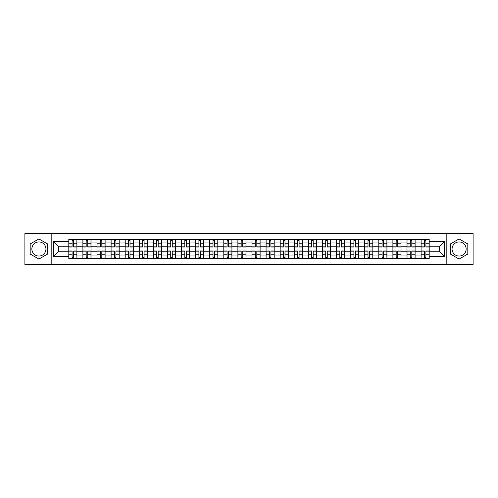<?xml version="1.0" encoding="UTF-8"?>
<svg xmlns="http://www.w3.org/2000/svg" width="498" height="498" viewBox="0 0 498 498"><rect width="100%" height="100%" fill="white"/><g stroke="black" fill="none" stroke-linecap="round" stroke-linejoin="round"><path stroke-width="0.75" d="M38.9 256.047A7.047 7.047 0 0 1 31.853 249A7.047 7.047 0 0 1 38.9 241.953A7.047 7.047 0 0 1 45.947 249A7.047 7.047 0 0 1 38.9 256.047M459.1 256.047A7.047 7.047 0 0 1 452.053 249A7.047 7.047 0 0 1 459.1 241.953A7.047 7.047 0 0 1 466.147 249A7.047 7.047 0 0 1 459.1 256.047M446.183 264.494L473.1 264.494L473.1 233.506L24.9 233.506L24.9 264.494L446.183 264.494L446.183 233.506M82.892 258.711L82.892 242.047L76.929 242.047L76.929 258.711M76.929 242.047L76.929 239.289M82.892 242.047L82.892 239.289M91.022 239.289L91.022 258.711M96.979 258.711L96.979 239.289M105.109 239.289L105.109 258.711M111.073 258.711L111.073 239.289M119.203 239.289L119.203 258.711M125.16 258.711L125.16 239.289M133.29 239.289L133.29 258.711M139.253 258.711L139.253 239.289M147.383 239.289L147.383 258.711M153.347 258.711L153.347 239.289M161.476 239.289L161.476 258.711M167.434 258.711L167.434 239.289M175.564 239.289L175.564 258.711M181.527 258.711L181.527 239.289M189.657 239.289L189.657 258.711M195.614 258.711L195.614 239.289M203.744 239.289L203.744 258.711M209.708 258.711L209.708 239.289M217.838 239.289L217.838 258.711M223.801 258.711L223.801 239.289M231.931 239.289L231.931 258.711M237.888 258.711L237.888 239.289M246.018 239.289L246.018 258.711M251.982 258.711L251.982 239.289M260.112 239.289L260.112 258.711M266.069 258.711L266.069 239.289M274.199 239.289L274.199 258.711M280.162 258.711L280.162 239.289M288.292 239.289L288.292 258.711M294.256 258.711L294.256 239.289M302.386 239.289L302.386 258.711M308.343 258.711L308.343 239.289M316.473 239.289L316.473 258.711M322.436 258.711L322.436 239.289M330.566 239.289L330.566 258.711M336.524 258.711L336.524 239.289M344.653 239.289L344.653 258.711M350.617 258.711L350.617 239.289M358.747 239.289L358.747 258.711M364.71 258.711L364.71 239.289M372.84 239.289L372.84 258.711M378.797 258.711L378.797 239.289M386.927 239.289L386.927 258.711M392.891 258.711L392.891 239.289M401.021 239.289L401.021 258.711M406.978 258.711L406.978 239.289M415.108 239.289L415.108 258.711M421.071 258.711L421.071 239.289M421.071 251.801L415.108 251.801M406.978 251.801L401.021 251.801M392.891 251.801L386.927 251.801M378.797 251.801L372.84 251.801M364.71 251.801L358.747 251.801M350.617 251.801L344.653 251.801M336.524 251.801L330.566 251.801M322.436 251.801L316.473 251.801M308.343 251.801L302.386 251.801M294.256 251.801L288.292 251.801M280.162 251.801L274.199 251.801M266.069 251.801L260.112 251.801M251.982 251.801L246.018 251.801M237.888 251.801L231.931 251.801M223.801 251.801L217.838 251.801M209.708 251.801L203.744 251.801M195.614 251.801L189.657 251.801M181.527 251.801L175.564 251.801M167.434 251.801L161.476 251.801M153.347 251.801L147.383 251.801M139.253 251.801L133.29 251.801M125.16 251.801L119.203 251.801M111.073 251.801L105.109 251.801M96.979 251.801L91.022 251.801M82.892 251.801L76.929 251.801M421.071 246.199L415.108 246.199M406.978 246.199L401.021 246.199M392.891 246.199L386.927 246.199M378.797 246.199L372.84 246.199M364.71 246.199L358.747 246.199M350.617 246.199L344.653 246.199M336.524 246.199L330.566 246.199M322.436 246.199L316.473 246.199M308.343 246.199L302.386 246.199M294.256 246.199L288.292 246.199M280.162 246.199L274.199 246.199M266.069 246.199L260.112 246.199M251.982 246.199L246.018 246.199M237.888 246.199L231.931 246.199M223.801 246.199L217.838 246.199M209.708 246.199L203.744 246.199M195.614 246.199L189.657 246.199M181.527 246.199L175.564 246.199M167.434 246.199L161.476 246.199M153.347 246.199L147.383 246.199M139.253 246.199L133.29 246.199M125.16 246.199L119.203 246.199M111.073 246.199L105.109 246.199M96.979 246.199L91.022 246.199M82.892 246.199L76.929 246.199M58.409 251.801L68.799 251.801L68.799 246.199L58.409 246.199L58.409 251.801L53.622 256.588L53.622 241.412L68.799 241.412L68.799 246.199M429.201 246.199L429.201 251.801L439.591 251.801L439.591 246.199L429.201 246.199L429.201 239.289L68.799 239.289L68.799 241.412M429.201 241.412L444.378 241.412L444.378 256.588L429.201 256.588L429.201 251.801M68.799 251.801L68.799 258.711L429.201 258.711L429.201 256.588M68.799 256.588L53.622 256.588M51.817 264.494L51.817 233.506M47.615 243.97L38.9 238.934L30.185 243.97L30.185 254.03L38.9 259.066L47.615 254.03L47.615 243.97M467.815 243.97L459.1 238.934L450.385 243.97L450.385 254.03L459.1 259.066L467.815 254.03L467.815 243.97M73.629 257.354L72.098 257.354M72.098 240.646L73.629 240.646M87.723 257.354L86.185 257.354M86.185 240.646L87.723 240.646M101.816 257.354L100.279 257.354M100.279 240.646L101.816 240.646M115.903 257.354L114.366 257.354M114.366 240.646L115.903 240.646M129.997 257.354L128.459 257.354M128.459 240.646L129.997 240.646M144.084 257.354L142.553 257.354M142.553 240.646L144.084 240.646M158.177 257.354L156.64 257.354M156.64 240.646L158.177 240.646M172.271 257.354L170.733 257.354M170.733 240.646L172.271 240.646M186.358 257.354L184.82 257.354M184.82 240.646L186.358 240.646M200.451 257.354L198.914 257.354M198.914 240.646L200.451 240.646M214.538 257.354L213.007 257.354M213.007 240.646L214.538 240.646M228.632 257.354L227.094 257.354M227.094 240.646L228.632 240.646M242.725 257.354L241.188 257.354M241.188 240.646L242.725 240.646M256.812 257.354L255.275 257.354M255.275 240.646L256.812 240.646M270.906 257.354L269.368 257.354M269.368 240.646L270.906 240.646M284.993 257.354L283.462 257.354M283.462 240.646L284.993 240.646M299.086 257.354L297.549 257.354M297.549 240.646L299.086 240.646M313.18 257.354L311.642 257.354M311.642 240.646L313.18 240.646M327.267 257.354L325.729 257.354M325.729 240.646L327.267 240.646M341.36 257.354L339.823 257.354M339.823 240.646L341.36 240.646M355.448 257.354L353.916 257.354M353.916 240.646L355.448 240.646M369.541 257.354L368.003 257.354M368.003 240.646L369.541 240.646M383.634 257.354L382.097 257.354M382.097 240.646L383.634 240.646M397.721 257.354L396.184 257.354M396.184 240.646L397.721 240.646M411.815 257.354L410.277 257.354M410.277 240.646L411.815 240.646M425.902 257.354L424.371 257.354M424.371 240.646L425.902 240.646M53.622 241.412L58.409 246.199M439.591 251.801L444.378 256.588M439.591 246.199L444.378 241.412M73.629 247.058L73.629 239.382L76.885 239.382L76.885 247.058L73.629 247.058M72.098 240.553L73.629 240.553M73.629 239.382L68.842 239.382L68.842 247.058L72.098 247.058L72.098 239.382L70.784 239.382M72.098 250.942L72.098 258.618L68.842 258.618L68.842 250.942L72.098 250.942M73.629 257.447L72.098 257.447M72.098 258.618L76.885 258.618L76.885 250.942L73.629 250.942L73.629 258.618L74.943 258.618M87.723 247.058L87.723 239.382L90.972 239.382L90.972 247.058L87.723 247.058M86.185 240.553L87.723 240.553M87.723 239.382L82.936 239.382L82.936 247.058L86.185 247.058L86.185 239.382L84.878 239.382M101.816 247.058L101.816 239.382L105.066 239.382L105.066 247.058L101.816 247.058M100.279 240.553L101.816 240.553M101.816 239.382L97.023 239.382L97.023 247.058L100.279 247.058L100.279 239.382L98.965 239.382M86.185 250.942L86.185 258.618L82.936 258.618L82.936 250.942L86.185 250.942M87.723 257.447L86.185 257.447M86.185 258.618L90.972 258.618L90.972 250.942L87.723 250.942L87.723 258.618L89.03 258.618M100.279 250.942L100.279 258.618L97.023 258.618L97.023 250.942L100.279 250.942M101.816 257.447L100.279 257.447M100.279 258.618L105.066 258.618L105.066 250.942L101.816 250.942L101.816 258.618L103.123 258.618M115.903 247.058L115.903 239.382L119.153 239.382L119.153 247.058L115.903 247.058M114.366 240.553L115.903 240.553M115.903 239.382L111.116 239.382L111.116 247.058L114.366 247.058L114.366 239.382L113.058 239.382M129.997 247.058L129.997 239.382L133.246 239.382L133.246 247.058L129.997 247.058M128.459 240.553L129.997 240.553M129.997 239.382L125.21 239.382L125.21 247.058L128.459 247.058L128.459 239.382L127.152 239.382M144.084 247.058L144.084 239.382L147.34 239.382L147.34 247.058L144.084 247.058M142.553 240.553L144.084 240.553M144.084 239.382L139.297 239.382L139.297 247.058L142.553 247.058L142.553 239.382L141.239 239.382M114.366 250.942L114.366 258.618L111.116 258.618L111.116 250.942L114.366 250.942M115.903 257.447L114.366 257.447M114.366 258.618L119.153 258.618L119.153 250.942L115.903 250.942L115.903 258.618L117.217 258.618M128.459 250.942L128.459 258.618L125.21 258.618L125.21 250.942L128.459 250.942M129.997 257.447L128.459 257.447M128.459 258.618L133.246 258.618L133.246 250.942L129.997 250.942L129.997 258.618L131.304 258.618M142.553 250.942L142.553 258.618L139.297 258.618L139.297 250.942L142.553 250.942M144.084 257.447L142.553 257.447M142.553 258.618L147.34 258.618L147.34 250.942L144.084 250.942L144.084 258.618L145.397 258.618M158.177 247.058L158.177 239.382L161.427 239.382L161.427 247.058L158.177 247.058M156.64 240.553L158.177 240.553M158.177 239.382L153.39 239.382L153.39 247.058L156.64 247.058L156.64 239.382L155.332 239.382M156.64 250.942L156.64 258.618L153.39 258.618L153.39 250.942L156.64 250.942M158.177 257.447L156.64 257.447M156.64 258.618L161.427 258.618L161.427 250.942L158.177 250.942L158.177 258.618L159.484 258.618M172.271 247.058L172.271 239.382L175.52 239.382L175.52 247.058L172.271 247.058M170.733 240.553L172.271 240.553M172.271 239.382L167.477 239.382L167.477 247.058L170.733 247.058L170.733 239.382L169.42 239.382M170.733 250.942L170.733 258.618L167.477 258.618L167.477 250.942L170.733 250.942M172.271 257.447L170.733 257.447M170.733 258.618L175.52 258.618L175.52 250.942L172.271 250.942L172.271 258.618L173.578 258.618M186.358 247.058L186.358 239.382L189.607 239.382L189.607 247.058L186.358 247.058M184.82 240.553L186.358 240.553M186.358 239.382L181.571 239.382L181.571 247.058L184.82 247.058L184.82 239.382L183.513 239.382M184.82 250.942L184.82 258.618L181.571 258.618L181.571 250.942L184.82 250.942M186.358 257.447L184.82 257.447M184.82 258.618L189.607 258.618L189.607 250.942L186.358 250.942L186.358 258.618L187.671 258.618M200.451 247.058L200.451 239.382L203.701 239.382L203.701 247.058L200.451 247.058M198.914 240.553L200.451 240.553M200.451 239.382L195.664 239.382L195.664 247.058L198.914 247.058L198.914 239.382L197.606 239.382M198.914 250.942L198.914 258.618L195.664 258.618L195.664 250.942L198.914 250.942M200.451 257.447L198.914 257.447M198.914 258.618L203.701 258.618L203.701 250.942L200.451 250.942L200.451 258.618L201.758 258.618M214.538 247.058L214.538 239.382L217.794 239.382L217.794 247.058L214.538 247.058M213.007 240.553L214.538 240.553M214.538 239.382L209.751 239.382L209.751 247.058L213.007 247.058L213.007 239.382L211.694 239.382M213.007 250.942L213.007 258.618L209.751 258.618L209.751 250.942L213.007 250.942M214.538 257.447L213.007 257.447M213.007 258.618L217.794 258.618L217.794 250.942L214.538 250.942L214.538 258.618L215.852 258.618M228.632 247.058L228.632 239.382L231.881 239.382L231.881 247.058L228.632 247.058M227.094 240.553L228.632 240.553M228.632 239.382L223.845 239.382L223.845 247.058L227.094 247.058L227.094 239.382L225.787 239.382M227.094 250.942L227.094 258.618L223.845 258.618L223.845 250.942L227.094 250.942M228.632 257.447L227.094 257.447M227.094 258.618L231.881 258.618L231.881 250.942L228.632 250.942L228.632 258.618L229.939 258.618M242.725 247.058L242.725 239.382L245.975 239.382L245.975 247.058L242.725 247.058M241.188 240.553L242.725 240.553M242.725 239.382L237.932 239.382L237.932 247.058L241.188 247.058L241.188 239.382L239.874 239.382M241.188 250.942L241.188 258.618L237.932 258.618L237.932 250.942L241.188 250.942M242.725 257.447L241.188 257.447M241.188 258.618L245.975 258.618L245.975 250.942L242.725 250.942L242.725 258.618L244.032 258.618M256.812 247.058L256.812 239.382L260.068 239.382L260.068 247.058L256.812 247.058M255.275 240.553L256.812 240.553M256.812 239.382L252.025 239.382L252.025 247.058L255.275 247.058L255.275 239.382L253.968 239.382M255.275 250.942L255.275 258.618L252.025 258.618L252.025 250.942L255.275 250.942M256.812 257.447L255.275 257.447M255.275 258.618L260.068 258.618L260.068 250.942L256.812 250.942L256.812 258.618L258.126 258.618M270.906 247.058L270.906 239.382L274.155 239.382L274.155 247.058L270.906 247.058M269.368 240.553L270.906 240.553M270.906 239.382L266.119 239.382L266.119 247.058L269.368 247.058L269.368 239.382L268.061 239.382M269.368 250.942L269.368 258.618L266.119 258.618L266.119 250.942L269.368 250.942M270.906 257.447L269.368 257.447M269.368 258.618L274.155 258.618L274.155 250.942L270.906 250.942L270.906 258.618L272.213 258.618M284.993 247.058L284.993 239.382L288.249 239.382L288.249 247.058L284.993 247.058M283.462 240.553L284.993 240.553M284.993 239.382L280.206 239.382L280.206 247.058L283.462 247.058L283.462 239.382L282.148 239.382M283.462 250.942L283.462 258.618L280.206 258.618L280.206 250.942L283.462 250.942M284.993 257.447L283.462 257.447M283.462 258.618L288.249 258.618L288.249 250.942L284.993 250.942L284.993 258.618L286.306 258.618M299.086 247.058L299.086 239.382L302.336 239.382L302.336 247.058L299.086 247.058M297.549 240.553L299.086 240.553M299.086 239.382L294.299 239.382L294.299 247.058L297.549 247.058L297.549 239.382L296.242 239.382M297.549 250.942L297.549 258.618L294.299 258.618L294.299 250.942L297.549 250.942M299.086 257.447L297.549 257.447M297.549 258.618L302.336 258.618L302.336 250.942L299.086 250.942L299.086 258.618L300.394 258.618M313.18 247.058L313.18 239.382L316.429 239.382L316.429 247.058L313.18 247.058M311.642 240.553L313.18 240.553M313.18 239.382L308.393 239.382L308.393 247.058L311.642 247.058L311.642 239.382L310.329 239.382M311.642 250.942L311.642 258.618L308.393 258.618L308.393 250.942L311.642 250.942M313.18 257.447L311.642 257.447M311.642 258.618L316.429 258.618L316.429 250.942L313.18 250.942L313.18 258.618L314.487 258.618M327.267 247.058L327.267 239.382L330.523 239.382L330.523 247.058L327.267 247.058M325.729 240.553L327.267 240.553M327.267 239.382L322.48 239.382L322.48 247.058L325.729 247.058L325.729 239.382L324.422 239.382M325.729 250.942L325.729 258.618L322.48 258.618L322.48 250.942L325.729 250.942M327.267 257.447L325.729 257.447M325.729 258.618L330.523 258.618L330.523 250.942L327.267 250.942L327.267 258.618L328.58 258.618M341.36 247.058L341.36 239.382L344.61 239.382L344.61 247.058L341.36 247.058M339.823 240.553L341.36 240.553M341.36 239.382L336.573 239.382L336.573 247.058L339.823 247.058L339.823 239.382L338.515 239.382M339.823 250.942L339.823 258.618L336.573 258.618L336.573 250.942L339.823 250.942M341.36 257.447L339.823 257.447M339.823 258.618L344.61 258.618L344.61 250.942L341.36 250.942L341.36 258.618L342.668 258.618M355.448 247.058L355.448 239.382L358.703 239.382L358.703 247.058L355.448 247.058M353.916 240.553L355.448 240.553M355.448 239.382L350.66 239.382L350.66 247.058L353.916 247.058L353.916 239.382L352.603 239.382M353.916 250.942L353.916 258.618L350.66 258.618L350.66 250.942L353.916 250.942M355.448 257.447L353.916 257.447M353.916 258.618L358.703 258.618L358.703 250.942L355.448 250.942L355.448 258.618L356.761 258.618M369.541 247.058L369.541 239.382L372.79 239.382L372.79 247.058L369.541 247.058M368.003 240.553L369.541 240.553M369.541 239.382L364.754 239.382L364.754 247.058L368.003 247.058L368.003 239.382L366.696 239.382M368.003 250.942L368.003 258.618L364.754 258.618L364.754 250.942L368.003 250.942M369.541 257.447L368.003 257.447M368.003 258.618L372.79 258.618L372.79 250.942L369.541 250.942L369.541 258.618L370.848 258.618M383.634 247.058L383.634 239.382L386.884 239.382L386.884 247.058L383.634 247.058M382.097 240.553L383.634 240.553M383.634 239.382L378.847 239.382L378.847 247.058L382.097 247.058L382.097 239.382L380.783 239.382M382.097 250.942L382.097 258.618L378.847 258.618L378.847 250.942L382.097 250.942M383.634 257.447L382.097 257.447M382.097 258.618L386.884 258.618L386.884 250.942L383.634 250.942L383.634 258.618L384.942 258.618M397.721 247.058L397.721 239.382L400.977 239.382L400.977 247.058L397.721 247.058M396.184 240.553L397.721 240.553M397.721 239.382L392.934 239.382L392.934 247.058L396.184 247.058L396.184 239.382L394.877 239.382M396.184 250.942L396.184 258.618L392.934 258.618L392.934 250.942L396.184 250.942M397.721 257.447L396.184 257.447M396.184 258.618L400.977 258.618L400.977 250.942L397.721 250.942L397.721 258.618L399.035 258.618M411.815 247.058L411.815 239.382L415.064 239.382L415.064 247.058L411.815 247.058M410.277 240.553L411.815 240.553M411.815 239.382L407.028 239.382L407.028 247.058L410.277 247.058L410.277 239.382L408.97 239.382M410.277 250.942L410.277 258.618L407.028 258.618L407.028 250.942L410.277 250.942M411.815 257.447L410.277 257.447M410.277 258.618L415.064 258.618L415.064 250.942L411.815 250.942L411.815 258.618L413.122 258.618M425.902 247.058L425.902 239.382L429.158 239.382L429.158 247.058L425.902 247.058M424.371 240.553L425.902 240.553M425.902 239.382L421.115 239.382L421.115 247.058L424.371 247.058L424.371 239.382L423.057 239.382M424.371 250.942L424.371 258.618L421.115 258.618L421.115 250.942L424.371 250.942M425.902 257.447L424.371 257.447M424.371 258.618L429.158 258.618L429.158 250.942L425.902 250.942L425.902 258.618L427.216 258.618M406.978 242.047L401.021 242.047M392.891 242.047L386.927 242.047M378.797 242.047L372.84 242.047M364.71 242.047L358.747 242.047M350.617 242.047L344.653 242.047M336.524 242.047L330.566 242.047M322.436 242.047L316.473 242.047M308.343 242.047L302.386 242.047M294.256 242.047L288.292 242.047M280.162 242.047L274.199 242.047M266.069 242.047L260.112 242.047M251.982 242.047L246.018 242.047M237.888 242.047L231.931 242.047M223.801 242.047L217.838 242.047M209.708 242.047L203.744 242.047M195.614 242.047L189.657 242.047M181.527 242.047L175.564 242.047M167.434 242.047L161.476 242.047M153.347 242.047L147.383 242.047M139.253 242.047L133.29 242.047M125.16 242.047L119.203 242.047M111.073 242.047L105.109 242.047M96.979 242.047L91.022 242.047M421.071 242.047L415.108 242.047M406.978 255.953L401.021 255.953M392.891 255.953L386.927 255.953M378.797 255.953L372.84 255.953M364.71 255.953L358.747 255.953M350.617 255.953L344.653 255.953M336.524 255.953L330.566 255.953M322.436 255.953L316.473 255.953M308.343 255.953L302.386 255.953M294.256 255.953L288.292 255.953M280.162 255.953L274.199 255.953M266.069 255.953L260.112 255.953M251.982 255.953L246.018 255.953M237.888 255.953L231.931 255.953M223.801 255.953L217.838 255.953M209.708 255.953L203.744 255.953M195.614 255.953L189.657 255.953M181.527 255.953L175.564 255.953M167.434 255.953L161.476 255.953M153.347 255.953L147.383 255.953M139.253 255.953L133.29 255.953M125.16 255.953L119.203 255.953M111.073 255.953L105.109 255.953M96.979 255.953L91.022 255.953M82.892 255.953L76.929 255.953M421.071 255.953L415.108 255.953M73.629 246.865L76.885 246.865M73.629 243.815L76.885 243.815M68.842 246.865L72.098 246.865M68.842 243.815L72.098 243.815M72.098 251.135L68.842 251.135M72.098 254.185L68.842 254.185M76.885 251.135L73.629 251.135M76.885 254.185L73.629 254.185M87.723 246.865L90.972 246.865M87.723 243.815L90.972 243.815M82.936 246.865L86.185 246.865M82.936 243.815L86.185 243.815M101.816 246.865L105.066 246.865M101.816 243.815L105.066 243.815M97.023 246.865L100.279 246.865M97.023 243.815L100.279 243.815M86.185 251.135L82.936 251.135M86.185 254.185L82.936 254.185M90.972 251.135L87.723 251.135M90.972 254.185L87.723 254.185M100.279 251.135L97.023 251.135M100.279 254.185L97.023 254.185M105.066 251.135L101.816 251.135M105.066 254.185L101.816 254.185M115.903 246.865L119.153 246.865M115.903 243.815L119.153 243.815M111.116 246.865L114.366 246.865M111.116 243.815L114.366 243.815M129.997 246.865L133.246 246.865M129.997 243.815L133.246 243.815M125.21 246.865L128.459 246.865M125.21 243.815L128.459 243.815M144.084 246.865L147.34 246.865M144.084 243.815L147.34 243.815M139.297 246.865L142.553 246.865M139.297 243.815L142.553 243.815M114.366 251.135L111.116 251.135M114.366 254.185L111.116 254.185M119.153 251.135L115.903 251.135M119.153 254.185L115.903 254.185M128.459 251.135L125.21 251.135M128.459 254.185L125.21 254.185M133.246 251.135L129.997 251.135M133.246 254.185L129.997 254.185M142.553 251.135L139.297 251.135M142.553 254.185L139.297 254.185M147.34 251.135L144.084 251.135M147.34 254.185L144.084 254.185M158.177 246.865L161.427 246.865M158.177 243.815L161.427 243.815M153.39 246.865L156.64 246.865M153.39 243.815L156.64 243.815M156.64 251.135L153.39 251.135M156.64 254.185L153.39 254.185M161.427 251.135L158.177 251.135M161.427 254.185L158.177 254.185M172.271 246.865L175.52 246.865M172.271 243.815L175.52 243.815M167.477 246.865L170.733 246.865M167.477 243.815L170.733 243.815M170.733 251.135L167.477 251.135M170.733 254.185L167.477 254.185M175.52 251.135L172.271 251.135M175.52 254.185L172.271 254.185M186.358 246.865L189.607 246.865M186.358 243.815L189.607 243.815M181.571 246.865L184.82 246.865M181.571 243.815L184.82 243.815M184.82 251.135L181.571 251.135M184.82 254.185L181.571 254.185M189.607 251.135L186.358 251.135M189.607 254.185L186.358 254.185M200.451 246.865L203.701 246.865M200.451 243.815L203.701 243.815M195.664 246.865L198.914 246.865M195.664 243.815L198.914 243.815M198.914 251.135L195.664 251.135M198.914 254.185L195.664 254.185M203.701 251.135L200.451 251.135M203.701 254.185L200.451 254.185M214.538 246.865L217.794 246.865M214.538 243.815L217.794 243.815M209.751 246.865L213.007 246.865M209.751 243.815L213.007 243.815M213.007 251.135L209.751 251.135M213.007 254.185L209.751 254.185M217.794 251.135L214.538 251.135M217.794 254.185L214.538 254.185M228.632 246.865L231.881 246.865M228.632 243.815L231.881 243.815M223.845 246.865L227.094 246.865M223.845 243.815L227.094 243.815M227.094 251.135L223.845 251.135M227.094 254.185L223.845 254.185M231.881 251.135L228.632 251.135M231.881 254.185L228.632 254.185M242.725 246.865L245.975 246.865M242.725 243.815L245.975 243.815M237.932 246.865L241.188 246.865M237.932 243.815L241.188 243.815M241.188 251.135L237.932 251.135M241.188 254.185L237.932 254.185M245.975 251.135L242.725 251.135M245.975 254.185L242.725 254.185M256.812 246.865L260.068 246.865M256.812 243.815L260.068 243.815M252.025 246.865L255.275 246.865M252.025 243.815L255.275 243.815M255.275 251.135L252.025 251.135M255.275 254.185L252.025 254.185M260.068 251.135L256.812 251.135M260.068 254.185L256.812 254.185M270.906 246.865L274.155 246.865M270.906 243.815L274.155 243.815M266.119 246.865L269.368 246.865M266.119 243.815L269.368 243.815M269.368 251.135L266.119 251.135M269.368 254.185L266.119 254.185M274.155 251.135L270.906 251.135M274.155 254.185L270.906 254.185M284.993 246.865L288.249 246.865M284.993 243.815L288.249 243.815M280.206 246.865L283.462 246.865M280.206 243.815L283.462 243.815M283.462 251.135L280.206 251.135M283.462 254.185L280.206 254.185M288.249 251.135L284.993 251.135M288.249 254.185L284.993 254.185M299.086 246.865L302.336 246.865M299.086 243.815L302.336 243.815M294.299 246.865L297.549 246.865M294.299 243.815L297.549 243.815M297.549 251.135L294.299 251.135M297.549 254.185L294.299 254.185M302.336 251.135L299.086 251.135M302.336 254.185L299.086 254.185M313.18 246.865L316.429 246.865M313.18 243.815L316.429 243.815M308.393 246.865L311.642 246.865M308.393 243.815L311.642 243.815M311.642 251.135L308.393 251.135M311.642 254.185L308.393 254.185M316.429 251.135L313.18 251.135M316.429 254.185L313.18 254.185M327.267 246.865L330.523 246.865M327.267 243.815L330.523 243.815M322.48 246.865L325.729 246.865M322.48 243.815L325.729 243.815M325.729 251.135L322.48 251.135M325.729 254.185L322.48 254.185M330.523 251.135L327.267 251.135M330.523 254.185L327.267 254.185M341.36 246.865L344.61 246.865M341.36 243.815L344.61 243.815M336.573 246.865L339.823 246.865M336.573 243.815L339.823 243.815M339.823 251.135L336.573 251.135M339.823 254.185L336.573 254.185M344.61 251.135L341.36 251.135M344.61 254.185L341.36 254.185M355.448 246.865L358.703 246.865M355.448 243.815L358.703 243.815M350.66 246.865L353.916 246.865M350.66 243.815L353.916 243.815M353.916 251.135L350.66 251.135M353.916 254.185L350.66 254.185M358.703 251.135L355.448 251.135M358.703 254.185L355.448 254.185M369.541 246.865L372.79 246.865M369.541 243.815L372.79 243.815M364.754 246.865L368.003 246.865M364.754 243.815L368.003 243.815M368.003 251.135L364.754 251.135M368.003 254.185L364.754 254.185M372.79 251.135L369.541 251.135M372.79 254.185L369.541 254.185M383.634 246.865L386.884 246.865M383.634 243.815L386.884 243.815M378.847 246.865L382.097 246.865M378.847 243.815L382.097 243.815M382.097 251.135L378.847 251.135M382.097 254.185L378.847 254.185M386.884 251.135L383.634 251.135M386.884 254.185L383.634 254.185M397.721 246.865L400.977 246.865M397.721 243.815L400.977 243.815M392.934 246.865L396.184 246.865M392.934 243.815L396.184 243.815M396.184 251.135L392.934 251.135M396.184 254.185L392.934 254.185M400.977 251.135L397.721 251.135M400.977 254.185L397.721 254.185M411.815 246.865L415.064 246.865M411.815 243.815L415.064 243.815M407.028 246.865L410.277 246.865M407.028 243.815L410.277 243.815M410.277 251.135L407.028 251.135M410.277 254.185L407.028 254.185M415.064 251.135L411.815 251.135M415.064 254.185L411.815 254.185M425.902 246.865L429.158 246.865M425.902 243.815L429.158 243.815M421.115 246.865L424.371 246.865M421.115 243.815L424.371 243.815M424.371 251.135L421.115 251.135M424.371 254.185L421.115 254.185M429.158 251.135L425.902 251.135M429.158 254.185L425.902 254.185"/></g></svg>

